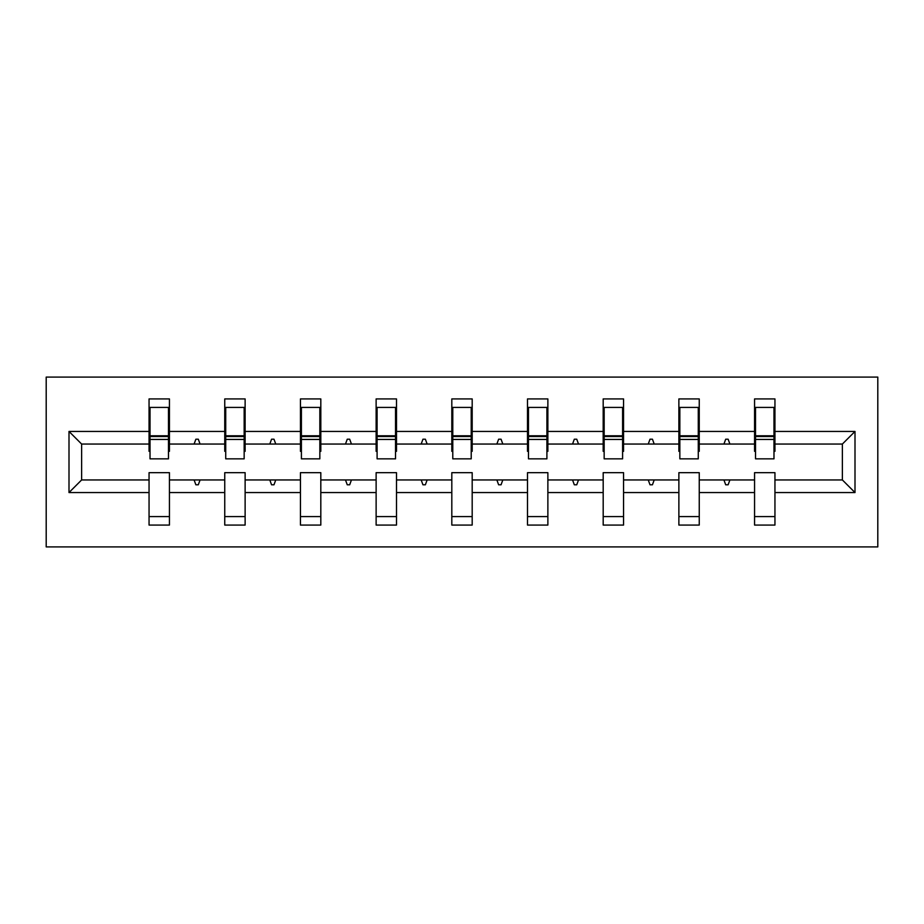 <?xml version="1.0" encoding="UTF-8"?>
<svg xmlns="http://www.w3.org/2000/svg" width="924" height="924" viewBox="0 0 924 924"><rect width="100%" height="100%" fill="white"/><g stroke="black" fill="none" stroke-linecap="round" stroke-linejoin="round"><path stroke-width="1.39" d="M46.2 546.904L877.8 546.904L877.8 377.096L46.2 377.096L46.2 546.904M855 492.561L842.376 479.949L842.376 444.051L855 431.439L855 492.561L774.947 492.561L774.947 472.672L754.561 472.672L754.561 479.949L699.249 479.949L699.249 472.672L678.874 472.672L678.874 479.949L623.561 479.949L623.561 472.672L603.187 472.672L603.187 479.949L547.874 479.949L547.874 472.672L527.5 472.672L527.5 479.949L472.187 479.949L472.187 472.672L451.813 472.672L451.813 479.949L396.5 479.949L396.5 472.672L376.126 472.672L376.126 479.949L320.813 479.949L320.813 472.672L300.439 472.672L300.439 479.949L245.126 479.949L245.126 472.672L224.751 472.672L224.751 479.949L169.439 479.949L169.439 525.075L149.053 525.075L149.053 479.949L81.624 479.949L69 492.561L69 431.439L81.624 444.051L81.624 479.949M774.947 492.561L774.947 525.075L754.561 525.075L754.561 479.949M842.376 444.051L774.947 444.051L774.947 398.925L754.561 398.925L754.561 431.439L699.249 431.439L699.249 451.328L698.278 451.328M755.532 451.328L754.561 451.328L754.561 431.439M754.561 492.561L699.249 492.561L699.249 525.075L678.874 525.075L678.874 479.949M699.249 431.439L699.249 398.925L678.874 398.925L678.874 431.439L623.561 431.439L623.561 451.328L622.591 451.328M679.845 451.328L678.874 451.328L678.874 431.439M678.874 492.561L623.561 492.561L623.561 525.075L603.187 525.075L603.187 479.949M623.561 431.439L623.561 398.925L603.187 398.925L603.187 431.439L547.874 431.439L547.874 451.328L546.904 451.328M604.157 451.328L603.187 451.328L603.187 431.439M603.187 492.561L547.874 492.561L547.874 525.075L527.5 525.075L527.5 479.949M547.874 431.439L547.874 398.925L527.5 398.925L527.5 431.439L472.187 431.439L472.187 451.328L471.217 451.328M528.47 451.328L527.5 451.328L527.5 431.439M527.5 492.561L472.187 492.561L472.187 525.075L451.813 525.075L451.813 479.949M472.187 431.439L472.187 398.925L451.813 398.925L451.813 431.439L396.5 431.439L396.5 451.328L395.53 451.328M452.783 451.328L451.813 451.328L451.813 431.439M451.813 492.561L396.5 492.561L396.5 525.075L376.126 525.075L376.126 479.949M396.5 431.439L396.5 398.925L376.126 398.925L376.126 431.439L320.813 431.439L320.813 451.328L319.843 451.328M377.096 451.328L376.126 451.328L376.126 431.439M376.126 492.561L320.813 492.561L320.813 525.075L300.439 525.075L300.439 479.949M320.813 431.439L320.813 398.925L300.439 398.925L300.439 431.439L245.126 431.439L245.126 451.328L244.155 451.328M301.409 451.328L300.439 451.328L300.439 431.439M300.439 492.561L245.126 492.561L245.126 525.075L224.751 525.075L224.751 479.949M245.126 431.439L245.126 398.925L224.751 398.925L224.751 431.439L169.439 431.439L169.439 398.925L149.053 398.925L149.053 431.439L69 431.439M225.722 451.328L224.751 451.328L224.751 431.439M169.439 479.949L169.439 472.672L149.053 472.672L149.053 479.949M150.023 451.328L149.053 451.328L149.053 431.439M774.947 444.051L774.947 451.328L773.977 451.328M699.249 492.561L699.249 479.949M623.561 492.561L623.561 479.949M547.874 492.561L547.874 479.949M472.187 492.561L472.187 479.949M396.5 492.561L396.5 479.949M320.813 492.561L320.813 479.949M245.126 492.561L245.126 479.949M855 431.439L774.947 431.439M224.751 492.561L169.439 492.561M149.053 492.561L69 492.561M723.931 444.051L729.891 444.051L728.124 439.2L725.698 439.2L723.931 444.051L699.249 444.051M754.561 444.051L729.891 444.051M723.931 479.949L725.698 484.8L728.124 484.8L729.891 479.949M648.244 444.051L654.204 444.051L652.436 439.2L650.011 439.2L648.244 444.051L623.561 444.051M678.874 444.051L654.204 444.051M648.244 479.949L650.011 484.8L652.436 484.8L654.204 479.949M572.557 444.051L578.516 444.051L576.749 439.2L574.324 439.2L572.557 444.051L547.874 444.051M603.187 444.051L578.516 444.051M572.557 479.949L574.324 484.8L576.749 484.8L578.516 479.949M496.869 444.051L502.818 444.051L501.062 439.2L498.637 439.2L496.869 444.051L472.187 444.051M527.5 444.051L502.818 444.051M496.869 479.949L498.637 484.8L501.062 484.8L502.818 479.949M421.182 444.051L427.131 444.051L425.363 439.2L422.938 439.2L421.182 444.051L396.5 444.051M451.813 444.051L427.131 444.051M421.182 479.949L422.938 484.8L425.363 484.8L427.131 479.949M345.484 444.051L351.443 444.051L349.676 439.2L347.251 439.2L345.484 444.051L320.813 444.051M376.126 444.051L351.443 444.051M345.484 479.949L347.251 484.8L349.676 484.8L351.443 479.949M269.796 444.051L275.756 444.051L273.989 439.2L271.564 439.2L269.796 444.051L245.126 444.051M300.439 444.051L275.756 444.051M269.796 479.949L271.564 484.8L273.989 484.8L275.756 479.949M194.109 444.051L200.069 444.051L198.302 439.2L195.876 439.2L194.109 444.051L169.439 444.051L169.439 431.439M224.751 444.051L200.069 444.051M194.109 479.949L195.876 484.8L198.302 484.8L200.069 479.949M169.439 444.051L169.439 451.328L168.468 451.328M149.053 444.051L81.624 444.051M842.376 479.949L774.947 479.949M149.053 407.415L150.023 407.415L149.053 407.415M150.023 439.443L150.023 407.415L169.439 407.415L168.468 407.415L168.468 458.847L150.023 458.847L150.023 439.443L168.468 439.443M149.053 516.585L169.439 516.585M224.751 407.415L225.722 407.415L224.751 407.415M225.722 439.443L225.722 407.415L245.126 407.415L244.155 407.415L244.155 458.847L225.722 458.847L225.722 439.443L244.155 439.443M224.751 516.585L245.126 516.585M300.439 407.415L301.409 407.415L300.439 407.415M301.409 439.443L301.409 407.415L320.813 407.415L319.843 407.415L319.843 458.847L301.409 458.847L301.409 439.443L319.843 439.443M300.439 516.585L320.813 516.585M376.126 407.415L377.096 407.415L376.126 407.415M377.096 439.443L377.096 407.415L396.5 407.415L395.53 407.415L395.53 458.847L377.096 458.847L377.096 439.443L395.53 439.443M376.126 516.585L396.5 516.585M451.813 407.415L452.783 407.415L451.813 407.415M452.783 439.443L452.783 407.415L472.187 407.415L471.217 407.415L471.217 458.847L452.783 458.847L452.783 439.443L471.217 439.443M451.813 516.585L472.187 516.585M527.5 407.415L528.47 407.415L527.5 407.415M528.47 439.443L528.47 407.415L547.874 407.415L546.904 407.415L546.904 458.847L528.47 458.847L528.47 439.443L546.904 439.443M527.5 516.585L547.874 516.585M603.187 407.415L604.157 407.415L603.187 407.415M604.157 439.443L604.157 407.415L623.561 407.415L622.591 407.415L622.591 458.847L604.157 458.847L604.157 439.443L622.591 439.443M603.187 516.585L623.561 516.585M678.874 407.415L679.845 407.415L678.874 407.415M679.845 439.443L679.845 407.415L699.249 407.415L698.278 407.415L698.278 458.847L679.845 458.847L679.845 439.443L698.278 439.443M678.874 516.585L699.249 516.585M754.561 407.415L755.532 407.415L754.561 407.415M755.532 439.443L755.532 407.415L774.947 407.415L773.977 407.415L773.977 458.847L755.532 458.847L755.532 439.443L773.977 439.443M754.561 516.585L774.947 516.585M168.468 419.542L169.439 419.542M149.053 419.542L150.023 419.542M150.023 436.532L168.468 436.532M244.155 419.542L245.126 419.542M224.751 419.542L225.722 419.542M225.722 436.532L244.155 436.532M319.843 419.542L320.813 419.542M300.439 419.542L301.409 419.542M301.409 436.532L319.843 436.532M395.53 419.542L396.5 419.542M376.126 419.542L377.096 419.542M377.096 436.532L395.53 436.532M471.217 419.542L472.187 419.542M451.813 419.542L452.783 419.542M452.783 436.532L471.217 436.532M546.904 419.542L547.874 419.542M527.5 419.542L528.47 419.542M528.47 436.532L546.904 436.532M622.591 419.542L623.561 419.542M603.187 419.542L604.157 419.542M604.157 436.532L622.591 436.532M698.278 419.542L699.249 419.542M678.874 419.542L679.845 419.542M679.845 436.532L698.278 436.532M773.977 419.542L774.947 419.542M754.561 419.542L755.532 419.542M755.532 436.532L773.977 436.532M150.023 435.793L168.468 435.793M225.722 435.793L244.155 435.793M301.409 435.793L319.843 435.793M377.096 435.793L395.53 435.793M452.783 435.793L471.217 435.793M528.47 435.793L546.904 435.793M604.157 435.793L622.591 435.793M679.845 435.793L698.278 435.793M755.532 435.793L773.977 435.793"/></g></svg>
